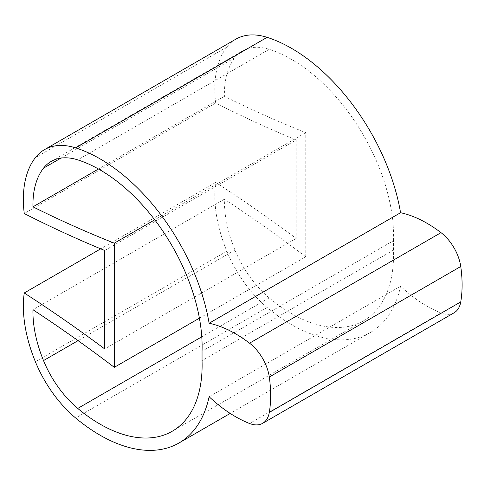 <?xml version="1.0" encoding="UTF-8"?>
<svg xmlns="http://www.w3.org/2000/svg" width="485" height="485" viewBox="0 0 485 485"><rect width="100%" height="100%" fill="white"/><g stroke="black" fill="none" stroke-linecap="round" stroke-linejoin="round"><path stroke-width="0.36" stroke-dasharray="2.42 1.82" d="M104.73 250.49L296.177 139.959L296.177 238.42A1353.744 781.59 -120 0 0 215.698 182.445A112.811 65.129 -120 0 0 226.828 251.194A90.252 52.107 -120 0 0 267.12 307.478A157.934 91.186 -120 0 0 370.431 332.455A157.934 91.186 -120 0 0 400.568 286.205A124.093 71.647 -120 0 0 441.004 312.952L249.557 423.49M215.698 182.445L100.71 248.835M296.177 238.42L104.73 348.951M296.177 139.959A1353.744 781.59 60 0 1 215.698 103.002L24.25 213.533M215.698 103.002A112.811 65.129 60 0 1 226.828 47.106A90.252 52.107 60 0 1 235.904 39.133M209.12 396.736L400.568 286.205M454.112 312.783A33.841 19.539 60 0 1 441.004 312.952M199.414 318.184L305.75 256.795A1340.207 773.775 -120 0 0 224.403 199.202A99.273 57.315 -120 0 0 234.958 250.054A76.715 44.293 -120 0 0 269.205 297.893A144.397 83.371 -120 0 0 363.665 320.73A144.397 83.371 -120 0 0 393.499 250.06L202.045 360.591M224.403 199.202L32.956 309.733M393.499 250.06L393.499 240.687L202.045 351.219M305.75 256.795L305.75 132.635A1340.207 773.775 60 0 1 224.403 96.303A99.273 57.315 60 0 1 234.958 57.636A76.715 44.293 60 0 1 242.676 50.858A76.715 44.293 60 0 1 269.205 49.337A144.397 83.371 60 0 1 393.499 240.687M224.403 96.303L98.473 169.004M305.75 132.635L154.727 219.826M267.12 307.478L75.666 418.009M226.828 251.194L35.381 361.725M226.828 47.106L35.381 157.637M269.205 297.893L201.778 336.82M234.958 250.054L78.049 340.646M269.205 49.337L77.758 159.868M234.958 57.636L60.952 158.098M370.431 332.455L230.199 413.42M363.665 320.73L172.217 431.262M51.228 161.39L242.676 50.858"/><path stroke-width="0.73" d="M100.71 248.835L24.25 292.976A112.811 65.129 -120 0 0 35.381 361.725A90.252 52.107 -120 0 0 75.666 418.009A157.934 91.186 -120 0 0 178.983 442.987A157.934 91.186 -120 0 0 209.12 396.736A124.093 71.647 -120 0 0 249.557 423.49A33.841 19.539 60 0 0 262.658 423.314L454.112 312.783A33.841 19.539 60 0 0 460.75 301.9L269.302 412.432A33.841 19.539 60 0 1 262.658 423.314M44.456 149.665L235.904 39.133A90.252 52.107 60 0 1 267.12 37.345L75.666 147.876A90.252 52.107 60 0 0 44.456 149.665A90.252 52.107 60 0 0 35.381 157.637A112.811 65.129 60 0 0 24.25 213.533A1353.744 781.59 60 0 0 104.73 250.49L104.73 348.951A1353.744 781.59 -120 0 0 24.25 292.976M267.12 37.345A157.934 91.186 60 0 1 400.568 212.715A124.093 71.647 60 0 1 441.004 232.654A33.841 19.539 60 0 1 460.75 266.501A124.093 71.647 60 0 1 460.75 301.9M75.666 147.876A157.934 91.186 60 0 1 209.12 323.246L400.568 212.715M209.12 323.246A124.093 71.647 60 0 1 249.557 343.186A33.841 19.539 60 0 1 269.302 377.039A124.093 71.647 60 0 1 269.302 412.432M199.414 318.184L114.302 367.327A1340.207 773.775 -120 0 0 32.956 309.733A99.273 57.315 -120 0 0 43.511 360.585A76.715 44.293 -120 0 0 77.758 408.425A144.397 83.371 -120 0 0 172.217 431.262A144.397 83.371 -120 0 0 202.045 360.591L202.045 351.219A144.397 83.371 60 0 0 77.758 159.868A76.715 44.293 60 0 0 51.228 161.39A76.715 44.293 60 0 0 43.511 168.168A99.273 57.315 60 0 0 32.956 206.834L98.473 169.004M154.727 219.826L114.302 243.167A1340.207 773.775 60 0 1 32.956 206.834M114.302 367.327L114.302 243.167M441.004 232.654L249.557 343.186M460.75 266.501L269.302 377.039M201.778 336.82L77.758 408.425M78.049 340.646L43.511 360.585M60.952 158.098L43.511 168.168M230.199 413.42L178.983 442.987"/></g></svg>
